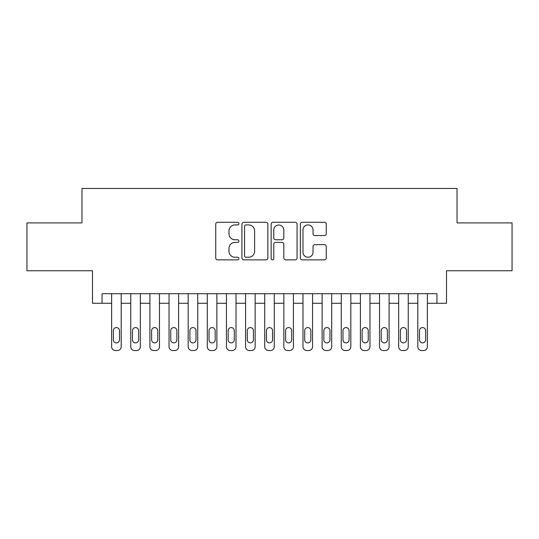 <?xml version="1.0" encoding="UTF-8"?>
<svg xmlns="http://www.w3.org/2000/svg" width="539" height="539" viewBox="0 0 539 539"><rect width="100%" height="100%" fill="white"/><g stroke="black" fill="none" stroke-linecap="round" stroke-linejoin="round"><path stroke-width="0.81" d="M238.885 223.618A1.314 1.314 0 0 0 237.571 222.297L217.608 222.297A1.88 1.88 0 0 0 215.735 224.177L215.735 257.986A1.88 1.88 0 0 0 217.608 259.865L237.571 259.865A1.314 1.314 0 0 0 238.885 258.552A1.314 1.314 0 0 0 237.571 257.238L234.984 257.238A6.01 6.01 0 0 1 228.974 251.228L228.974 248.412A6.01 6.01 0 0 1 234.984 242.395L237.571 242.395A1.314 1.314 0 0 0 238.885 241.081A1.314 1.314 0 0 0 237.571 239.767L234.984 239.767A6.01 6.01 0 0 1 228.974 233.758L228.974 230.941A6.01 6.01 0 0 1 234.984 224.931L237.571 224.931A1.314 1.314 0 0 0 238.885 223.618M324.397 235.543A1.88 1.88 0 0 0 326.27 233.663L326.27 224.177A1.88 1.88 0 0 0 324.397 222.297L302.231 222.297A1.88 1.88 0 0 0 300.351 224.177L300.351 257.986A1.88 1.88 0 0 0 302.231 259.865L324.397 259.865A1.88 1.88 0 0 0 326.27 257.986L326.27 246.532A1.88 1.88 0 0 0 324.397 244.652L314.911 244.652A1.88 1.88 0 0 0 313.031 246.532L313.031 252.212A5.026 5.026 0 0 1 308.005 257.238A5.026 5.026 0 0 1 302.979 252.212L302.979 229.951A5.026 5.026 0 0 1 308.005 224.931A5.026 5.026 0 0 1 313.031 229.951L313.031 233.663A1.88 1.88 0 0 0 314.911 235.543L324.397 235.543M102.06 303.275L102.06 293.708L436.94 293.708L436.94 303.275L446.508 303.275L446.508 270.746L512.05 270.746L512.05 222.903L457.032 222.903L457.032 188.461L81.968 188.461L81.968 222.903L26.95 222.903L26.95 270.746L92.492 270.746L92.492 303.275L111.627 303.275L111.627 346.712A3.827 3.827 0 0 0 115.454 350.539L117.367 350.539A3.827 3.827 0 0 0 121.194 346.712L121.194 303.275L130.761 303.275L130.761 346.712A3.827 3.827 0 0 0 134.588 350.539L136.502 350.539A3.827 3.827 0 0 0 140.329 346.712L140.329 303.275L149.903 303.275L149.903 346.712A3.827 3.827 0 0 0 153.73 350.539L155.643 350.539A3.827 3.827 0 0 0 159.47 346.712L159.47 303.275L169.037 303.275L169.037 346.712A3.827 3.827 0 0 0 172.864 350.539L174.777 350.539A3.827 3.827 0 0 0 178.604 346.712L178.604 303.275L188.172 303.275L188.172 346.712A3.827 3.827 0 0 0 191.999 350.539L193.912 350.539A3.827 3.827 0 0 0 197.739 346.712L197.739 303.275L207.306 303.275L207.306 346.712A3.827 3.827 0 0 0 211.133 350.539L213.046 350.539A3.827 3.827 0 0 0 216.873 346.712L216.873 303.275L226.441 303.275L226.441 346.712A3.827 3.827 0 0 0 230.274 350.539L232.188 350.539A3.827 3.827 0 0 0 236.015 346.712L236.015 303.275L245.582 303.275L245.582 346.712A3.827 3.827 0 0 0 249.409 350.539L251.322 350.539A3.827 3.827 0 0 0 255.149 346.712L255.149 303.275L264.716 303.275L264.716 346.712A3.827 3.827 0 0 0 268.543 350.539L270.457 350.539A3.827 3.827 0 0 0 274.284 346.712L274.284 303.275L283.851 303.275L283.851 346.712A3.827 3.827 0 0 0 287.678 350.539L289.591 350.539A3.827 3.827 0 0 0 293.418 346.712L293.418 293.708M267.856 224.177A1.88 1.88 0 0 0 265.976 222.297L243.817 222.297A1.88 1.88 0 0 0 241.937 224.177L241.937 257.986A1.88 1.88 0 0 0 243.817 259.865L265.976 259.865A1.88 1.88 0 0 0 267.856 257.986L267.856 224.177M273.024 222.297L295.183 222.297A1.88 1.88 0 0 1 297.063 224.177L297.063 257.986A1.88 1.88 0 0 1 295.183 259.865L285.704 259.865A1.88 1.88 0 0 1 283.824 257.986L283.824 244.275A1.88 1.88 0 0 0 281.944 242.395L275.651 242.395A1.88 1.88 0 0 0 273.772 244.275L273.772 258.552A1.314 1.314 0 0 1 272.458 259.865A1.314 1.314 0 0 1 271.144 258.552L271.144 224.177A1.88 1.88 0 0 1 273.024 222.297M293.418 346.712L293.418 303.275L302.985 303.275L302.985 346.712A3.827 3.827 0 0 0 306.812 350.539L308.726 350.539A3.827 3.827 0 0 0 312.559 346.712L312.559 293.708M312.559 346.712L312.559 303.275L322.127 303.275L322.127 346.712A3.827 3.827 0 0 0 325.954 350.539L327.867 350.539A3.827 3.827 0 0 0 331.694 346.712L331.694 293.708M331.694 346.712L331.694 303.275L341.261 303.275L341.261 346.712A3.827 3.827 0 0 0 345.088 350.539L347.001 350.539A3.827 3.827 0 0 0 350.828 346.712L350.828 293.708M350.828 346.712L350.828 303.275L360.396 303.275L360.396 346.712A3.827 3.827 0 0 0 364.223 350.539L366.136 350.539A3.827 3.827 0 0 0 369.963 346.712L369.963 293.708M369.963 346.712L369.963 303.275L379.53 303.275L379.53 346.712A3.827 3.827 0 0 0 383.357 350.539L385.27 350.539A3.827 3.827 0 0 0 389.097 346.712L389.097 293.708M389.097 346.712L389.097 303.275L398.671 303.275L398.671 346.712A3.827 3.827 0 0 0 402.498 350.539L404.412 350.539A3.827 3.827 0 0 0 408.239 346.712L408.239 293.708M408.239 346.712L408.239 303.275L417.806 303.275L417.806 346.712A3.827 3.827 0 0 0 421.633 350.539L423.546 350.539A3.827 3.827 0 0 0 427.373 346.712L427.373 293.708M427.373 346.712L427.373 303.275L436.94 303.275M245.878 224.931A1.314 1.314 0 0 0 244.565 226.245L244.565 255.924A1.314 1.314 0 0 0 245.878 257.238L248.6 257.238A6.01 6.01 0 0 0 254.617 251.228L254.617 230.941A6.01 6.01 0 0 0 248.6 224.931L245.878 224.931M283.824 230.045A5.026 5.026 0 0 0 278.798 225.026A5.026 5.026 0 0 0 273.772 230.045L273.772 237.888A1.88 1.88 0 0 0 275.651 239.767L281.944 239.767A1.88 1.88 0 0 0 283.824 237.888L283.824 230.045M121.194 293.708L121.194 346.712M111.627 293.708L111.627 346.712M119.476 339.826A3.059 3.059 0 0 1 116.411 342.885A3.059 3.059 0 0 1 113.352 339.826L113.352 330.643A3.059 3.059 0 0 1 116.411 327.577A3.059 3.059 0 0 1 119.476 330.643L119.476 339.826M115.454 350.539L117.367 350.539M140.329 293.708L140.329 346.712M130.761 293.708L130.761 346.712M138.611 339.826A3.059 3.059 0 0 1 135.545 342.885A3.059 3.059 0 0 1 132.486 339.826L132.486 330.643A3.059 3.059 0 0 1 135.545 327.577A3.059 3.059 0 0 1 138.611 330.643L138.611 339.826M134.588 350.539L136.502 350.539M159.47 293.708L159.47 346.712M149.903 293.708L149.903 346.712M157.745 339.826A3.059 3.059 0 0 1 154.686 342.885A3.059 3.059 0 0 1 151.621 339.826L151.621 330.643A3.059 3.059 0 0 1 154.686 327.577A3.059 3.059 0 0 1 157.745 330.643L157.745 339.826M153.73 350.539L155.643 350.539M178.604 293.708L178.604 346.712M169.037 293.708L169.037 346.712M176.88 339.826A3.059 3.059 0 0 1 173.821 342.885A3.059 3.059 0 0 1 170.755 339.826L170.755 330.643A3.059 3.059 0 0 1 173.821 327.577A3.059 3.059 0 0 1 176.88 330.643L176.88 339.826M172.864 350.539L174.777 350.539M197.739 293.708L197.739 346.712M188.172 293.708L188.172 346.712M196.014 339.826A3.059 3.059 0 0 1 192.955 342.885A3.059 3.059 0 0 1 189.896 339.826L189.896 330.643A3.059 3.059 0 0 1 192.955 327.577A3.059 3.059 0 0 1 196.014 330.643L196.014 339.826M191.999 350.539L193.912 350.539M216.873 293.708L216.873 346.712M207.306 293.708L207.306 346.712M215.155 339.826A3.059 3.059 0 0 1 212.09 342.885A3.059 3.059 0 0 1 209.031 339.826L209.031 330.643A3.059 3.059 0 0 1 212.09 327.577A3.059 3.059 0 0 1 215.155 330.643L215.155 339.826M211.133 350.539L213.046 350.539M236.015 293.708L236.015 346.712M226.441 293.708L226.441 346.712M234.29 339.826A3.059 3.059 0 0 1 231.231 342.885A3.059 3.059 0 0 1 228.165 339.826L228.165 330.643A3.059 3.059 0 0 1 231.231 327.577A3.059 3.059 0 0 1 234.29 330.643L234.29 339.826M230.274 350.539L232.188 350.539M255.149 293.708L255.149 346.712M245.582 293.708L245.582 346.712M253.424 339.826A3.059 3.059 0 0 1 250.365 342.885A3.059 3.059 0 0 1 247.3 339.826L247.3 330.643A3.059 3.059 0 0 1 250.365 327.577A3.059 3.059 0 0 1 253.424 330.643L253.424 339.826M249.409 350.539L251.322 350.539M274.284 293.708L274.284 346.712M264.716 293.708L264.716 346.712M272.559 339.826A3.059 3.059 0 0 1 269.5 342.885A3.059 3.059 0 0 1 266.441 339.826L266.441 330.643A3.059 3.059 0 0 1 269.5 327.577A3.059 3.059 0 0 1 272.559 330.643L272.559 339.826M268.543 350.539L270.457 350.539M283.851 293.708L283.851 346.712M291.7 339.826A3.059 3.059 0 0 1 288.634 342.885A3.059 3.059 0 0 1 285.576 339.826L285.576 330.643A3.059 3.059 0 0 1 288.634 327.577A3.059 3.059 0 0 1 291.7 330.643L291.7 339.826M302.985 293.708L302.985 346.712M310.835 339.826A3.059 3.059 0 0 1 307.769 342.885A3.059 3.059 0 0 1 304.71 339.826L304.71 330.643A3.059 3.059 0 0 1 307.769 327.577A3.059 3.059 0 0 1 310.835 330.643L310.835 339.826M322.127 293.708L322.127 346.712M329.969 339.826A3.059 3.059 0 0 1 326.91 342.885A3.059 3.059 0 0 1 323.845 339.826L323.845 330.643A3.059 3.059 0 0 1 326.91 327.577A3.059 3.059 0 0 1 329.969 330.643L329.969 339.826M341.261 293.708L341.261 346.712M349.104 339.826A3.059 3.059 0 0 1 346.045 342.885A3.059 3.059 0 0 1 342.986 339.826L342.986 330.643A3.059 3.059 0 0 1 346.045 327.577A3.059 3.059 0 0 1 349.104 330.643L349.104 339.826M360.396 293.708L360.396 346.712M368.245 339.826A3.059 3.059 0 0 1 365.179 342.885A3.059 3.059 0 0 1 362.12 339.826L362.12 330.643A3.059 3.059 0 0 1 365.179 327.577A3.059 3.059 0 0 1 368.245 330.643L368.245 339.826M379.53 293.708L379.53 346.712M387.379 339.826A3.059 3.059 0 0 1 384.314 342.885A3.059 3.059 0 0 1 381.255 339.826L381.255 330.643A3.059 3.059 0 0 1 384.314 327.577A3.059 3.059 0 0 1 387.379 330.643L387.379 339.826M398.671 293.708L398.671 346.712M406.514 339.826A3.059 3.059 0 0 1 403.455 342.885A3.059 3.059 0 0 1 400.389 339.826L400.389 330.643A3.059 3.059 0 0 1 403.455 327.577A3.059 3.059 0 0 1 406.514 330.643L406.514 339.826M417.806 293.708L417.806 346.712M425.648 339.826A3.059 3.059 0 0 1 422.589 342.885A3.059 3.059 0 0 1 419.524 339.826L419.524 330.643A3.059 3.059 0 0 1 422.589 327.577A3.059 3.059 0 0 1 425.648 330.643L425.648 339.826M287.678 350.539L289.591 350.539M306.812 350.539L308.726 350.539M325.954 350.539L327.867 350.539M345.088 350.539L347.001 350.539M364.223 350.539L366.136 350.539M383.357 350.539L385.27 350.539M402.498 350.539L404.412 350.539M421.633 350.539L423.546 350.539"/></g></svg>
